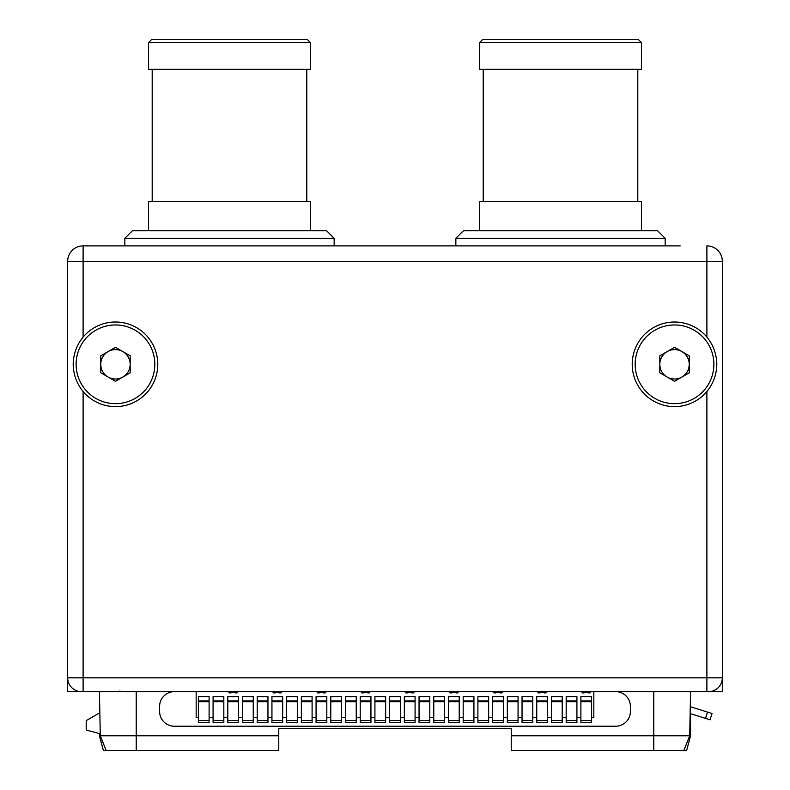 <?xml version="1.0" encoding="UTF-8"?>
<svg xmlns="http://www.w3.org/2000/svg" width="790" height="790" viewBox="0 0 790 790"><rect width="100%" height="100%" fill="white"/><g stroke="black" fill="none" stroke-linecap="round" stroke-linejoin="round"><path stroke-width="1.19" d="M174.314 691.645L615.677 691.645A14.714 14.714 0 0 1 630.39 706.369L630.39 711.514A14.714 14.714 0 0 1 615.677 726.227L174.323 726.227A14.714 14.714 0 0 1 159.61 711.514L159.61 706.369A14.714 14.714 0 0 1 174.314 691.655L67.663 691.655L67.663 261.322L83.108 261.322L83.108 245.878A15.445 15.445 0 0 0 67.663 261.322A15.445 15.445 0 0 1 83.108 245.878L184.712 245.878L109.81 245.878L124.83 245.878L124.83 238.323L334.15 238.323L334.15 245.878L184.712 245.878M174.323 691.655L722.337 691.655L722.337 677.82A13.825 13.825 0 0 1 708.512 691.655A13.825 13.825 0 0 0 722.337 677.82L722.337 691.655M619.36 750.5L511.229 750.5L511.229 735.786L689.71 735.786L690.559 691.655M511.229 735.786L511.229 728.429L278.771 728.429L511.229 728.429M99.441 691.655L100.291 735.786L278.771 735.786L278.771 728.429M83.108 391.544L83.108 391.544A42.295 42.295 0 0 0 157.773 364.309A42.295 42.295 0 0 0 83.108 337.083C76.749 344.865 73.431 353.94 73.174 364.309C73.431 374.687 76.749 383.762 83.108 391.544L83.108 677.82L67.663 677.82A13.825 13.825 90 0 0 81.489 691.655A13.825 13.825 90 0 1 67.663 677.82L67.663 691.655M109.81 245.878L83.108 245.878M515.732 245.878L455.85 245.878L455.85 238.323L665.17 238.323L665.17 245.878L274.268 245.878M680.19 245.878L605.288 245.878M530.297 245.878L590.723 245.878M705.519 718.377L707.494 712.086L712.037 713.508L710.072 719.799L690.559 713.686L690.559 735.786L686.619 750.5L672.162 750.5M707.494 712.086L690.559 706.774M511.229 750.5L686.619 750.5M99.441 735.786L99.441 733.584L99.441 735.786L103.381 750.5L106.166 750.5L100.291 735.786M99.441 733.584L86.199 730.029L86.199 720.628L99.441 712.985M350.108 245.878L439.892 245.878M124.83 238.323L132.394 230.759L326.586 230.759L334.15 238.323M310.46 230.759L310.46 201.332L148.52 201.332L148.52 230.759M152.194 201.332L152.194 69.332M306.787 201.332L306.787 69.332M310.46 69.332L148.52 69.332L148.52 42.65L310.46 42.65L310.46 69.332M148.52 42.65L151.66 39.5L307.32 39.5L310.46 42.65M706.892 337.083A42.295 42.295 0 0 0 632.227 364.309A42.295 42.295 0 0 0 706.892 391.544C713.251 383.762 716.57 374.687 716.826 364.309C716.57 353.94 713.251 344.865 706.892 337.083L706.892 261.322L722.337 261.322L722.337 677.82L706.892 677.82L706.892 691.655M199.278 245.878L259.703 245.878M83.108 337.083L83.108 261.322L706.892 261.322L706.892 245.878A15.445 15.445 0 0 1 722.337 261.322M106.166 750.5L278.771 750.5L278.771 735.786M683.834 750.5L689.71 735.786M706.892 391.544L706.892 677.82L83.108 677.82L83.108 691.655M710.072 719.799L712.037 713.508M115.468 403.67A39.352 39.352 0 0 0 154.83 364.309A39.352 39.352 0 0 0 115.468 324.957A39.352 39.352 0 0 0 76.117 364.309A39.352 39.352 0 0 0 115.468 403.67M115.468 381.303L130.182 372.801L130.182 355.816L115.468 347.324L100.765 355.816L100.765 372.801L115.468 381.303M122.825 377.047A14.714 14.714 0 0 1 100.765 364.309A14.714 14.714 0 0 1 122.825 351.57A14.714 14.714 0 0 1 122.825 377.047M124.297 691.655L119.152 691.151M674.532 403.67A39.352 39.352 0 0 0 713.884 364.309A39.352 39.352 0 0 0 674.532 324.957A39.352 39.352 0 0 0 635.17 364.309A39.352 39.352 0 0 0 674.532 403.67M674.532 381.303L689.236 372.801L689.236 355.816L674.532 347.324L659.818 355.816L659.818 372.801L674.532 381.303M681.879 377.047A14.714 14.714 0 0 1 659.818 364.309A14.714 14.714 0 0 1 681.879 351.57A14.714 14.714 0 0 1 681.879 377.047M455.85 238.323L463.414 230.759L657.606 230.759L665.17 238.323M641.48 230.759L641.48 201.332L479.54 201.332L479.54 230.759M483.213 201.332L483.213 69.332M637.807 201.332L637.807 69.332M641.48 69.332L479.54 69.332L479.54 42.65L641.48 42.65L641.48 69.332M479.54 42.65L482.68 39.5L638.34 39.5L641.48 42.65M170.64 691.655L196.167 691.655L196.167 717.616L198.379 717.616M228.972 691.655L228.972 692.386A0.514 0.514 0 0 0 229.495 692.899L230.966 692.899A0.514 0.514 0 0 0 231.48 692.386L234.857 692.386A0.514 0.514 0 0 0 235.371 692.899L236.842 692.899A0.514 0.514 0 0 0 237.365 692.386L237.365 691.655L228.972 691.655M273.113 691.655L273.113 692.386A0.514 0.514 0 0 0 273.626 692.899L275.098 692.899A0.514 0.514 0 0 0 275.611 692.386L278.998 692.386A0.514 0.514 0 0 0 279.512 692.899L280.983 692.899A0.514 0.514 0 0 0 281.497 692.386L281.497 691.655L273.113 691.655M317.244 691.655L317.244 692.386A0.514 0.514 0 0 0 317.758 692.899L319.229 692.899A0.514 0.514 0 0 0 319.752 692.386L323.13 692.386A0.514 0.514 0 0 0 323.643 692.899L325.115 692.899A0.514 0.514 0 0 0 325.638 692.386L325.638 691.655L317.244 691.655M361.385 691.655L361.385 692.386A0.514 0.514 0 0 0 361.899 692.899L363.37 692.899A0.514 0.514 0 0 0 363.884 692.386L367.271 692.386A0.514 0.514 0 0 0 367.785 692.899L369.256 692.899A0.514 0.514 0 0 0 369.769 692.386L369.769 691.655L361.385 691.655M405.517 691.655L405.517 692.386A0.514 0.514 0 0 0 406.03 692.899L407.502 692.899A0.514 0.514 0 0 0 408.015 692.386L411.402 692.386A0.514 0.514 0 0 0 411.916 692.899L413.387 692.899A0.514 0.514 0 0 0 413.901 692.386L413.901 691.655L405.517 691.655M449.658 691.655L449.658 692.386A0.514 0.514 0 0 0 450.172 692.899L451.643 692.899A0.514 0.514 0 0 0 452.156 692.386L455.544 692.386A0.514 0.514 0 0 0 456.057 692.899L457.529 692.899A0.514 0.514 0 0 0 458.042 692.386L458.042 691.655L449.658 691.655M493.79 691.655L493.79 692.386A0.514 0.514 0 0 0 494.303 692.899L495.774 692.899A0.514 0.514 0 0 0 496.288 692.386L499.675 692.386A0.514 0.514 0 0 0 500.188 692.899L501.66 692.899A0.514 0.514 0 0 0 502.173 692.386L502.173 691.655L493.79 691.655M537.931 691.655L537.931 692.386A0.514 0.514 0 0 0 538.444 692.899L539.916 692.899A0.514 0.514 0 0 0 540.429 692.386L543.816 692.386A0.514 0.514 0 0 0 544.33 692.899L545.801 692.899A0.514 0.514 0 0 0 546.315 692.386L546.315 691.655L537.931 691.655M582.062 691.655L582.062 692.386A0.514 0.514 0 0 0 582.576 692.899L584.047 692.899A0.514 0.514 0 0 0 584.561 692.386L587.948 692.386A0.514 0.514 0 0 0 588.461 692.899L589.933 692.899A0.514 0.514 0 0 0 590.446 692.386L590.446 691.655L582.062 691.655M615.677 691.655L593.833 691.655L593.833 717.616L591.621 717.616M576.917 717.616L580.887 717.616M562.204 717.616L566.173 717.616M547.49 717.616L551.46 717.616M532.776 717.616L536.746 717.616M518.062 717.616L522.042 717.616M503.358 717.616L507.328 717.616M488.645 717.616L492.614 717.616M473.931 717.616L477.901 717.616M459.217 717.616L463.187 717.616M444.503 717.616L448.473 717.616M429.79 717.616L433.769 717.616M415.086 717.616L419.056 717.616M400.372 717.616L404.342 717.616M385.658 717.616L389.628 717.616M370.945 717.616L374.914 717.616M356.231 717.616L360.21 717.616M341.527 717.616L345.497 717.616M326.813 717.616L330.783 717.616M312.099 717.616L316.069 717.616M297.386 717.616L301.355 717.616M282.672 717.616L286.642 717.616M267.958 717.616L271.938 717.616M253.254 717.616L257.224 717.616M238.541 717.616L242.51 717.616M223.827 717.616L227.797 717.616M209.113 717.616L213.083 717.616M580.887 700.918L580.887 722.475L591.621 722.475L591.621 696.582L580.887 696.582L580.887 700.918L591.621 700.918M566.173 700.918L566.173 722.475L576.917 722.475L576.917 696.582L566.173 696.582L566.173 700.918L576.917 700.918M551.46 700.918L551.46 722.475L562.204 722.475L562.204 696.582L551.46 696.582L551.46 700.918L562.204 700.918M536.746 700.918L536.746 722.475L547.49 722.475L547.49 696.582L536.746 696.582L536.746 700.918L547.49 700.918M522.042 700.918L522.042 722.475L532.776 722.475L532.776 696.582L522.042 696.582L522.042 700.918L532.776 700.918M507.328 700.918L507.328 722.475L518.062 722.475L518.062 696.582L507.328 696.582L507.328 700.918L518.062 700.918M492.614 700.918L492.614 722.475L503.358 722.475L503.358 696.582L492.614 696.582L492.614 700.918L503.358 700.918M477.901 700.918L477.901 722.475L488.645 722.475L488.645 696.582L477.901 696.582L477.901 700.918L488.645 700.918M463.187 700.918L463.187 722.475L473.931 722.475L473.931 696.582L463.187 696.582L463.187 700.918L473.931 700.918M448.473 700.918L448.473 722.475L459.217 722.475L459.217 696.582L448.473 696.582L448.473 700.918L459.217 700.918M433.769 700.918L433.769 722.475L444.503 722.475L444.503 696.582L433.769 696.582L433.769 700.918L444.503 700.918M419.056 700.918L419.056 722.475L429.79 722.475L429.79 696.582L419.056 696.582L419.056 700.918L429.79 700.918M404.342 700.918L404.342 722.475L415.086 722.475L415.086 696.582L404.342 696.582L404.342 700.918L415.086 700.918M389.628 700.918L389.628 722.475L400.372 722.475L400.372 696.582L389.628 696.582L389.628 700.918L400.372 700.918M374.914 700.918L374.914 722.475L385.658 722.475L385.658 696.582L374.914 696.582L374.914 700.918L385.658 700.918M360.21 700.918L360.21 722.475L370.945 722.475L370.945 696.582L360.21 696.582L360.21 700.918L370.945 700.918M345.497 700.918L345.497 722.475L356.231 722.475L356.231 696.582L345.497 696.582L345.497 700.918L356.231 700.918M330.783 700.918L330.783 722.475L341.527 722.475L341.527 696.582L330.783 696.582L330.783 700.918L341.527 700.918M316.069 700.918L316.069 722.475L326.813 722.475L326.813 696.582L316.069 696.582L316.069 700.918L326.813 700.918M301.355 700.918L301.355 722.475L312.099 722.475L312.099 696.582L301.355 696.582L301.355 700.918L312.099 700.918M286.642 700.918L286.642 722.475L297.386 722.475L297.386 696.582L286.642 696.582L286.642 700.918L297.386 700.918M271.938 700.918L271.938 722.475L282.672 722.475L282.672 696.582L271.938 696.582L271.938 700.918L282.672 700.918M257.224 700.918L257.224 722.475L267.958 722.475L267.958 696.582L257.224 696.582L257.224 700.918L267.958 700.918M242.51 700.918L242.51 722.475L253.254 722.475L253.254 696.582L242.51 696.582L242.51 700.918L253.254 700.918M227.797 700.918L227.797 722.475L238.541 722.475L238.541 696.582L227.797 696.582L227.797 700.918L238.541 700.918M213.083 700.918L213.083 722.475L223.827 722.475L223.827 696.582L213.083 696.582L213.083 700.918L223.827 700.918M198.379 700.918L198.379 722.475L209.113 722.475L209.113 696.582L198.379 696.582L198.379 700.918L209.113 700.918M653.784 750.5L653.784 691.635M136.216 750.5L136.216 691.635M580.887 720.549L591.621 720.549M566.173 720.549L576.917 720.549M551.46 720.549L562.204 720.549M536.746 720.549L547.49 720.549M522.042 720.549L532.776 720.549M507.328 720.549L518.062 720.549M492.614 720.549L503.358 720.549M477.901 720.549L488.645 720.549M463.187 720.549L473.931 720.549M448.473 720.549L459.217 720.549M433.769 720.549L444.503 720.549M419.056 720.549L429.79 720.549M404.342 720.549L415.086 720.549M389.628 720.549L400.372 720.549M374.914 720.549L385.658 720.549M360.21 720.549L370.945 720.549M345.497 720.549L356.231 720.549M330.783 720.549L341.527 720.549M316.069 720.549L326.813 720.549M301.355 720.549L312.099 720.549M286.642 720.549L297.386 720.549M271.938 720.549L282.672 720.549M257.224 720.549L267.958 720.549M242.51 720.549L253.254 720.549M227.797 720.549L238.541 720.549M213.083 720.549L223.827 720.549M198.379 720.549L209.113 720.549M198.379 701.678L209.113 701.678M213.083 701.678L223.827 701.678M227.797 701.678L238.541 701.678M242.51 701.678L253.254 701.678M257.224 701.678L267.958 701.678M271.938 701.678L282.672 701.678M286.642 701.678L297.386 701.678M301.355 701.678L312.099 701.678M316.069 701.678L326.813 701.678M330.783 701.678L341.527 701.678M345.497 701.678L356.231 701.678M360.21 701.678L370.945 701.678M374.914 701.678L385.658 701.678M389.628 701.678L400.372 701.678M404.342 701.678L415.086 701.678M419.056 701.678L429.79 701.678M433.769 701.678L444.503 701.678M448.473 701.678L459.217 701.678M463.187 701.678L473.931 701.678M477.901 701.678L488.645 701.678M492.614 701.678L503.358 701.678M507.328 701.678L518.062 701.678M522.042 701.678L532.776 701.678M536.746 701.678L547.49 701.678M551.46 701.678L562.204 701.678M566.173 701.678L576.917 701.678M580.887 701.678L591.621 701.678"/></g></svg>
